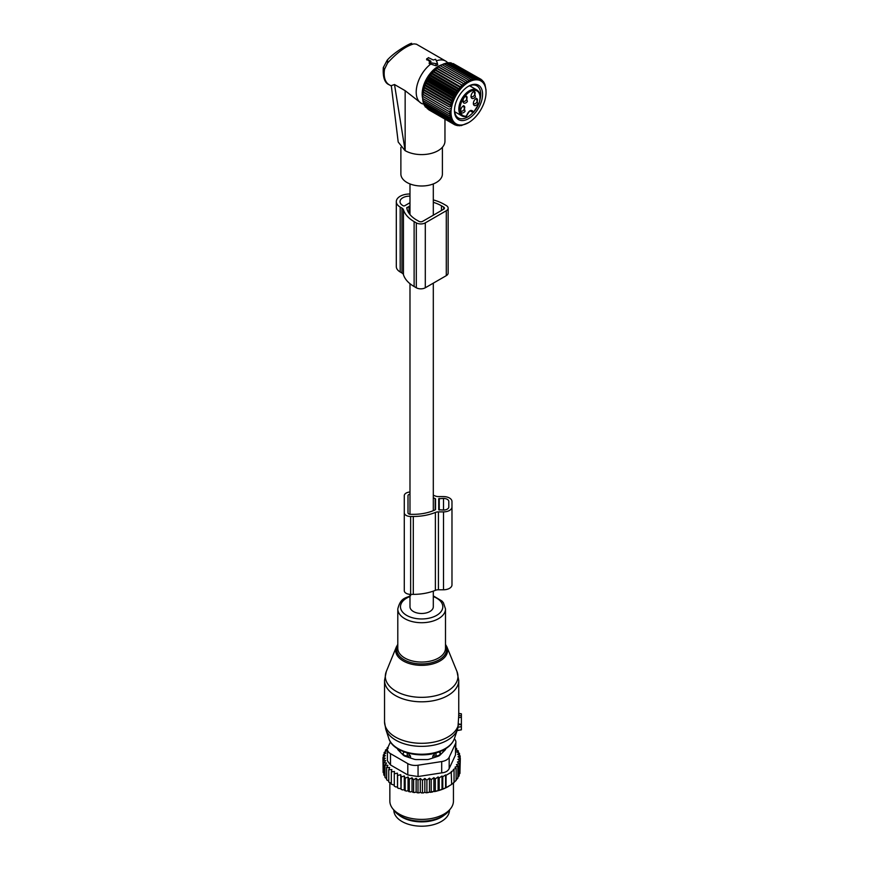 <?xml version="1.0" encoding="UTF-8"?>
<svg xmlns="http://www.w3.org/2000/svg" width="869" height="869" viewBox="0 0 869 869"><rect width="100%" height="100%" fill="white"/><g stroke="black" fill="none" stroke-linecap="round" stroke-linejoin="round"><path stroke-width="1.3" d="M426.733 58.657L431.013 61.297L429.775 62.655L435.977 63.611A1.065 0.608 180 0 0 437.281 62.861L435.619 59.277L433.262 59.994L428.384 57.615L426.549 59.548M426.885 58.907L426.744 59.918L426.755 59.288L430.079 61.829M436.357 60.873A24.375 14.078 -60 0 1 441.713 59.928A24.375 14.078 -60 0 1 445.634 61.058A24.375 14.078 -60 0 1 447.72 62.774L447.937 63.013M413.883 43.863L416.414 44.189L413.883 43.863C405.953 46.057 397.187 52.433 387.574 63.002L384.543 69.238L383.305 67.521M404.965 150.543L398.198 142.016L391.311 85.629L394.504 84.532L405.15 150.652A23.322 13.459 180 0 0 430.568 153.574A23.322 13.459 180 0 0 444.961 141.136L444.961 119.129M424.094 104.247L421.932 103.639A24.375 14.078 -60 0 1 421.259 103.281L405.15 90.68L394.504 84.532M421.259 103.281A24.375 14.078 -60 0 1 417.055 85.477A24.375 14.078 -60 0 1 430.763 64.056L435.88 65.772L437.726 64.871L437.313 62.948M429.775 62.655L429.71 63.98L429.373 63.144L430.763 64.056M422.584 98.143A22.605 13.046 -60 0 1 441.843 64.784M442.397 147.274L442.397 174.017A20.758 11.981 180 0 1 424.593 185.879A20.758 11.981 180 0 1 401.728 177.395A20.758 11.981 180 0 1 400.881 174.017L400.881 147.372M387.574 63.002L387.574 60.004M409.983 594.353L409.983 606.747A11.655 6.735 0 0 0 413.394 611.515A11.655 6.735 0 0 0 426.103 612.971A11.655 6.735 0 0 0 433.305 606.747L433.305 591.126M454.628 111.688L461.939 115.914L465.882 116.62A0.793 0.793 0 0 0 466.555 115.979L466.338 116.153C468.771 110.428 471.204 109.027 473.627 111.949A14.176 8.19 -60 0 0 478.786 103.737A14.176 8.19 -60 0 0 474.789 90.333A14.176 8.19 -60 0 0 461.189 102.792A14.176 8.19 -60 0 0 466.338 116.153A0.793 0.597 82.8 0 1 465.578 116.555A14.969 8.647 -60 0 1 461.939 115.914A14.969 8.647 -60 0 1 460.135 102.444A14.969 8.647 -60 0 1 476.907 89.974L469.608 85.759M470.357 110.841L472.519 112.09A0.793 0.554 166.7 0 0 473.627 111.949L473.301 112.123M475.452 96.872L474.018 91.202L472.573 92.462A4.236 2.444 -60 0 0 471.02 96.394A4.236 2.444 -60 0 0 475.452 96.872M467.392 101.532L465.958 95.862L464.524 97.111A4.236 2.444 -60 0 0 462.96 101.054A4.236 2.444 -60 0 0 467.392 101.532M477.798 103.965L476.353 98.295L474.919 99.544A4.236 2.444 -60 0 0 473.355 103.487A4.236 2.444 -60 0 0 477.798 103.965M465.056 111.319L463.611 105.649L462.178 106.898A4.236 2.444 -60 0 0 460.613 110.841A4.236 2.444 -60 0 0 465.056 111.319M473.496 91.549A2.911 1.684 120 0 1 474.528 91.603A2.911 1.684 120 0 1 474.061 95.644A2.911 1.684 -60 0 1 471.617 96.655A2.911 1.684 -60 0 1 471.063 95.786M465.447 96.198A2.911 1.684 120 0 1 466.479 96.253A2.911 1.684 120 0 1 466.012 100.293A2.911 1.684 -60 0 1 463.557 101.304A2.911 1.684 -60 0 1 463.003 100.435M475.843 98.642A2.911 1.684 120 0 1 476.875 98.686A2.911 1.684 120 0 1 476.408 102.727A2.911 1.684 -60 0 1 473.963 103.737A2.911 1.684 -60 0 1 473.399 102.868M463.101 105.996A2.911 1.684 120 0 1 464.133 106.04A2.911 1.684 120 0 1 463.666 110.091A2.911 1.684 -60 0 1 461.222 111.091A2.911 1.684 -60 0 1 460.657 110.222M486.043 92.32A24.767 14.295 -60 0 1 476.929 115.327A24.767 14.295 -60 0 1 468.532 122.648A24.767 14.295 -60 0 1 451.565 117.228A24.767 14.295 -60 0 1 460.135 89.529A24.767 14.295 -60 0 1 486.043 92.32L485.945 89.996M431.893 72.909L459.679 89.127L457.898 88.92L431.6 73.735L438.487 66.794L466.653 83.066L466.544 80.893L468.391 81.968L468.369 79.85L470.118 81.067L470.183 79.003L471.834 80.372L471.965 78.384L473.507 79.883L473.714 77.982L475.147 79.611L475.397 77.819L476.712 79.568L477.005 77.884L478.2 79.742L478.526 78.177L479.59 80.122L479.938 78.699L480.872 80.73L481.22 79.448L482.034 81.534L482.382 80.404L483.066 82.544L483.392 81.567L484.956 84.478L486.021 90.039M466.653 83.066L438.421 66.967M436.77 68.075L464.948 84.347L464.73 82.153M464.948 84.347L436.64 68.412M435.097 69.531L463.264 85.803L462.938 83.598M463.264 85.803L434.891 70.031M433.457 71.149L461.635 87.411L461.189 85.216M461.635 87.411L459.505 86.998L433.207 71.812M460.07 89.17L459.505 86.998M438.487 66.794L439.019 66.392A23.267 13.437 120 0 0 431.133 73.268A23.267 13.437 120 0 0 422.562 94.895L422.584 98.393L448.893 113.578L450.739 112.535L422.616 96.296L450.739 112.535M440.214 65.696L442.06 64.664L468.369 79.85M441.952 64.795L443.874 63.817L470.183 79.003M443.657 64.1L445.667 63.198L471.965 78.384M445.341 63.622L447.416 62.796L473.714 77.982M446.97 63.35L449.099 62.633L475.397 77.819M449.697 62.981L450.707 62.698L477.005 77.884M451.489 63.144L478.526 78.177M453.227 63.578L481.22 79.448M484.25 82.935L483.664 82.588M483.392 81.567L482.61 81.121M482.382 80.404L481.372 79.818M466.544 80.893L440.235 65.707M422.584 96.285L424.648 85.455L430.416 74.799L458.582 91.06L457.898 88.92M458.582 91.06L456.388 90.963L430.079 75.777M429.014 76.787L457.192 93.059L456.388 90.963M457.192 93.059L454.976 93.113L428.667 77.928M427.733 78.873L455.91 95.145L454.976 93.113M455.91 95.145L453.683 95.34L427.385 80.154M426.57 81.023L454.748 97.295L453.683 95.34M454.748 97.295L452.521 97.643L426.223 82.457M425.538 83.228L453.716 99.5L452.521 97.643M453.716 99.5L451.511 99.978L425.213 84.793M424.648 85.455L452.825 101.727L451.511 99.978M452.825 101.727L450.653 102.336L424.354 87.15M423.909 87.693L452.076 103.965L450.653 102.336M452.076 103.965L449.957 104.682L423.648 89.496M423.322 89.92L451.5 106.181L449.957 104.682M451.5 106.181L449.425 106.996L423.127 91.81M422.91 92.103L449.425 106.996M451.076 108.364L449.067 109.266L422.768 94.091M422.649 94.221L449.067 109.266M450.826 110.493L448.893 111.471M468.532 122.648L461.189 125.625L461.635 125.071L459.505 125.799L460.07 125.125L457.898 125.733L458.582 124.951L454.976 124.908L455.91 123.963L453.683 124.169L454.748 123.148L452.521 123.213L453.716 122.138L451.511 122.04L452.825 120.943L450.653 120.682L452.076 119.564L449.957 119.14L451.5 118.01L449.425 117.434L451.076 116.316L449.067 115.566L450.826 114.48L448.893 113.578M461.797 92.081A19.878 11.471 120 0 0 454.476 110.537A19.878 11.471 120 0 0 475.267 112.774A19.878 11.471 120 0 0 482.143 90.55A19.878 11.471 120 0 0 468.532 86.205A19.878 11.471 120 0 0 461.797 92.081M428.667 109.733L454.976 124.908M427.233 108.603L453.683 124.169M425.995 107.311L452.521 123.213M424.941 105.833L425.213 106.854L451.511 122.04M423.909 103.292L424.354 105.497L450.653 120.682M423.322 101.749L423.648 103.954L449.957 119.14M422.91 100.054L423.127 102.249L449.425 117.434M422.649 98.219L422.768 100.38L449.067 115.566M430.416 74.799L431.6 73.735M456.388 125.44L455.378 124.854M457.898 125.733L457.116 125.277M459.505 125.799L458.919 125.451M454.487 109.983A18.553 10.71 120 0 0 458.321 117.956A18.553 10.71 120 0 0 473.138 112.416M480.101 99.229A18.553 10.71 120 0 0 476.864 85.825A18.553 10.71 120 0 0 468.054 86.487M454.867 112.916A18.553 10.71 120 0 0 456.051 112.514M471.02 86.574A18.553 10.71 120 0 0 470.781 85.358M396.307 201.662L396.307 266.566A13.252 7.647 -0 0 0 400.185 271.975L400.185 207.072A13.252 7.647 -0 0 1 396.307 201.662A13.252 7.647 -0 0 1 409.983 194.015M400.185 271.975L401.956 273.007A5.301 3.063 -0 0 1 403.433 274.637A38.464 22.214 -0 0 0 414.122 286.52L416.305 287.769L416.305 222.866A6.355 3.672 -0 0 0 425.299 222.866L446.286 210.743A6.355 3.672 -0 0 0 448.143 208.147A6.355 3.672 -0 0 0 446.286 205.551L444.102 204.302A38.464 22.214 -0 0 0 433.305 199.913M416.305 287.769A6.355 3.672 -0 0 0 425.299 287.769L446.286 275.658A6.355 3.672 -0 0 0 448.143 273.062L448.143 208.147M403.433 274.637L403.433 209.733A5.301 3.063 -0 0 0 401.956 208.093L400.185 207.072M403.433 209.733A38.464 22.214 -0 0 0 414.122 221.606L416.305 222.866M407.05 209.233L407.05 207.43A1.065 0.608 -0 0 0 406.746 207.93A34.76 20.063 -0 0 0 416.751 220.096L418.923 221.345A2.65 1.532 -0 0 0 422.671 221.345L443.657 209.233A2.65 1.532 -0 0 0 444.439 208.147A2.65 1.532 -0 0 0 443.657 207.072L441.485 205.812A34.76 20.063 -0 0 0 433.305 202.303M407.05 207.43L409.983 206.398M408.995 213.274L408.995 206.311M409.983 202.716L404.682 205.768A1.065 0.608 -0 0 1 403.183 205.768L402.814 205.551A9.537 5.507 -0 0 1 400.012 201.662A9.537 5.507 -0 0 1 409.983 196.155M461.385 715.85L458.702 715.469L458.702 713.634L461.385 713.818L461.385 717.327L458.604 717.609L457.93 727.798M457.137 730.427L461.385 729.841L461.385 717.327M458.702 715.469L458.604 717.609M461.385 724.257L458.593 724.138M402.988 754.857L403.053 753.553A4.236 2.444 0 0 0 407.213 755.965L410.494 755.997L407.257 752.608M410.494 758.018L410.494 755.997M399.925 750.034A21.725 12.546 0 0 0 400.435 752.304M442.842 752.304A21.725 12.546 0 0 0 443.353 750.034M432.795 758.018L432.795 755.997L436.032 752.608M440.29 754.857L440.127 751.5M436.064 756.921L436.064 755.965A4.236 2.444 0 0 0 440.235 753.553L440.29 751.663M436.032 752.891L436.064 755.965L432.795 755.997M398.925 815.089A27.819 16.066 0 0 0 413.807 821.227A27.819 16.066 0 0 0 444.352 815.089M393.82 810.093L393.82 810.136A27.819 16.066 0 0 0 413.807 825.55A27.819 16.066 0 0 0 449.469 810.136L449.469 810.093M459.973 771.27L460.32 758.452L457.93 759.343L459.973 761.016L459.973 773.356L458.702 774.952M428.167 792.582A37.628 21.725 180 0 1 425.94 792.767L438.421 790.638L445.601 787.911L451.663 784.414L451.217 771.683L454.052 770.184L454.052 782.524L451.217 784.664M433.903 791.268L433.903 777.668L431.198 779.634L429.46 778.168L426.896 780.112L424.843 778.439L422.453 780.319L420.303 778.483L420.303 792.191L421.476 792.919A37.628 21.725 180 0 0 423.551 792.886L424.843 792.137L425.94 792.767M420.303 792.191L419.054 792.865A37.628 21.725 180 0 1 417.153 792.756L416.132 791.963L414.752 792.55A37.628 21.725 180 0 1 412.884 792.322L412.036 791.463L410.548 791.952A37.628 21.725 180 0 1 408.734 791.594L408.061 790.692L406.486 791.072A37.628 21.725 180 0 1 404.758 790.605L404.27 789.66L402.629 789.943A37.628 21.725 180 0 1 401.011 789.356L401.25 776.973L404.27 775.952L405.171 778.2L405.171 790.54L406.486 791.072M387.943 747.318L387.172 747.84L388.258 748.155L385.445 750.088L386.857 750.512L384.152 752.467L385.879 753.01L383.305 754.955L385.358 755.639L382.957 757.518L385.271 758.257L383.12 760.082L385.662 760.657L383.794 762.624L386.531 763.025L384.978 765.111L387.867 765.317L386.629 767.49L389.66 767.512L388.758 769.749L391.865 769.565L391.322 771.857L394.461 771.466L394.287 773.779L397.426 773.171L397.611 775.485L400.718 774.681L401.011 789.356M400.718 788.379L399.023 788.552A37.628 21.725 180 0 1 397.524 787.868L397.611 775.485M397.426 773.171L397.524 787.868M397.426 786.879L395.721 786.934A37.628 21.725 180 0 1 394.798 786.412M394.287 785.163L391.322 784.196L391.322 771.857M391.322 783.219L388.758 782.1L388.758 769.749M386.629 767.49L386.629 779.83L388.758 781.068M384.978 765.111L384.978 777.451L386.629 778.722M448.545 786.38A37.628 21.725 180 0 1 448.252 786.554A37.628 21.725 180 0 1 438.421 790.638M437.281 790.953A37.628 21.725 180 0 1 434.489 791.605M432.729 791.952A37.628 21.725 180 0 1 432.23 792.039A37.628 21.725 180 0 1 430.318 792.332M423.551 792.886L421.476 792.919M422.453 780.319L422.453 792.658M420.303 778.483L418 780.221L418 792.561L419.054 792.865M417.153 792.756L418 792.561M416.132 791.963L416.132 778.255L418 780.221M416.132 778.255L413.601 779.83L413.601 792.17L414.752 792.55M412.884 792.322L413.601 792.17M412.036 791.463L412.036 777.755L413.601 779.83M412.036 777.755L409.299 779.156L409.299 791.496L410.548 791.952M408.734 791.594L409.299 791.496M408.061 790.692L408.061 776.984L409.299 779.156M408.061 776.984L405.171 778.2M404.27 775.952L404.27 789.66M402.629 789.943L401.25 789.313M399.023 788.552L397.611 787.825M394.287 773.779L394.287 786.119L395.721 786.934M385.043 776.245L383.794 774.963L383.794 762.624M384.283 773.779L383.12 772.422L383.12 760.082M383.12 770.075L382.957 757.518M459.973 761.016L457.398 762.048L459.136 763.503L459.136 775.843L457.605 777.592M459.136 763.503L456.421 764.666L457.833 765.882L457.833 778.222L455.867 780.221M457.833 765.882L455.03 767.175L456.116 768.12L456.116 780.46L453.303 782.936M454.052 770.184L453.303 769.521L456.116 768.12M451.663 772.074L446.036 775.322L446.036 787.662M445.601 787.911L445.601 774.931L442.766 776.701L442.766 789.041M442.017 789.454L442.017 776.039L439.203 777.885L439.203 790.225M441.691 761.559A10.602 6.116 180 0 0 449.186 757.236L455.53 743.582L455.53 754.9L449.186 768.554C448.024 771.053 445.525 772.498 441.691 772.878L418.054 776.538L418.054 765.22L441.691 761.559L441.691 772.878M407.811 763.634L407.811 774.952L390.496 764.959L387.4 760.799L387.4 749.317A10.602 6.116 0 0 0 390.496 753.64L407.811 763.634A10.602 6.116 0 0 0 418.054 765.22M390.463 741.909L387.759 747.731A10.602 6.116 0 0 0 387.4 749.317M450.674 808.539L448.719 811.07A29.655 17.119 180 0 1 429.992 820.51A29.655 17.119 180 0 1 394.569 811.07L392.614 808.539A31.795 18.358 0 0 0 430.589 818.663A31.795 18.358 0 0 0 450.674 808.539A31.795 18.358 0 0 0 453.444 801.044L453.444 783.012M397.535 748.676A5.301 3.063 0 0 0 398.241 750.099L403.281 755.139A5.301 3.063 0 0 0 405.215 756.258L413.948 759.169A5.301 3.063 0 0 0 416.599 759.582L426.679 759.582A5.301 3.063 0 0 0 429.329 759.169L438.063 756.258A5.301 3.063 0 0 0 440.007 755.139L445.047 750.099A5.301 3.063 0 0 0 445.754 748.676M407.811 774.952L418.054 776.538M389.844 782.871L389.844 801.044A31.795 18.358 0 0 0 392.614 808.539M454.335 738.813A10.602 6.116 180 0 1 455.888 741.996A10.602 6.116 180 0 1 455.53 743.582M455.53 754.9L455.888 741.996M442.017 776.039L442.766 776.701M387.172 747.84L387.172 748.893M400.718 774.681L401.25 776.973M426.896 780.112L426.896 792.452M429.46 778.168L429.46 791.833M431.198 779.634L431.198 791.974M433.903 777.668L435.315 778.874L435.315 791.224M435.315 778.874L438.117 776.94L438.117 790.464M438.117 776.94L439.203 777.885M460.32 758.452L458.017 756.714L460.157 755.878L460.157 758.333M455.888 748.209L456.649 748.47L455.41 749.643L458.311 750.859L456.746 751.935L459.484 753.336L457.615 754.303L460.157 755.878M459.484 753.336L459.484 755.465M458.311 750.859L458.311 752.739M456.649 748.47L456.649 750.164M385.445 750.088L385.445 751.522M384.152 752.467L384.152 754.314M383.305 754.955L383.305 757.236M424.843 778.439L424.843 792.137M433.305 495.243A38.421 22.181 0 0 1 435.38 496.036A5.301 3.063 0 0 0 438.432 496.59L443.505 496.59A8.484 4.899 0 0 1 451.978 501.489L451.978 584.88A8.484 4.899 0 0 1 443.505 589.779L443.505 511.884A8.484 4.899 0 0 0 451.978 506.996M409.983 492.017A6.355 3.672 0 0 0 404.281 495.667L404.281 512.808A6.355 3.672 0 0 0 410.646 516.479L413.296 516.479A38.421 22.181 0 0 0 435.38 512.449A5.301 3.063 0 0 1 438.432 511.884L443.505 511.884M404.281 512.808L404.281 590.703A6.355 3.672 0 0 0 410.646 594.374L413.296 594.374A38.421 22.181 0 0 0 435.38 590.333A5.301 3.063 0 0 1 438.432 589.779L443.505 589.779M409.983 494.189A2.65 1.532 0 0 0 407.995 495.667L407.995 512.808A2.65 1.532 0 0 0 410.646 514.339L413.296 514.339A34.717 20.041 0 0 0 435.163 509.864A1.065 0.608 0 0 0 435.554 509.386L435.554 499.088A1.065 0.608 0 0 0 435.163 498.621A34.717 20.041 0 0 0 433.305 497.807M438.726 498.73L438.726 509.745L443.505 510.049A5.301 3.063 0 0 0 448.806 506.996L448.806 501.489A5.301 3.063 0 0 0 443.505 498.426L438.726 498.73M448.806 506.996L448.806 501.489M407.995 512.808L407.995 495.667M391.365 86.02L389.214 84.782A24.375 14.078 -60 0 1 384.543 69.238M435.977 63.611L435.88 65.772M437.313 63.035L437.683 64.73M405.15 90.68L405.15 150.652M466.436 115.74L466.555 115.979C469.151 111.178 470.857 109.472 471.671 110.83A4.508 2.596 120 0 1 472.519 112.09L473.225 112.155M446.286 275.658L446.286 210.743M401.956 273.007L401.956 208.093M414.122 286.52L414.122 221.606M425.299 287.769L425.299 222.866M441.485 210.494L441.485 205.812M443.657 209.233L443.657 207.072M439.051 694.776A36.324 20.965 0 0 0 456.985 671.552L458.745 680.384A37.095 21.421 0 0 1 439.432 699.187A37.095 21.421 0 0 1 384.543 680.384L386.292 671.552A36.324 20.965 0 0 0 399.621 693.049A36.324 20.965 0 0 0 439.051 694.776M456.985 671.552L446.916 646.916A25.972 14.99 180 0 1 434.087 663.525A25.972 14.99 180 0 1 405.899 662.287A25.972 14.99 180 0 1 396.362 646.916L386.292 671.552M397.796 645.298A24.951 14.404 0 0 0 405.866 660.69A24.951 14.404 0 0 0 433.598 662.167A24.951 14.404 0 0 0 445.493 645.298M384.543 680.384L384.543 721.878A37.095 21.421 0 0 0 439.432 740.681A37.095 21.421 0 0 0 458.604 723.692M410.689 595.667C405.606 598.328 400.685 597.427 397.796 608.952L397.796 648.296A23.854 13.774 0 0 0 433.077 660.375A23.854 13.774 0 0 0 445.493 648.296L445.493 608.952L443.396 602.728L441.93 601L433.305 595.895M384.543 721.878L385.749 729.243A36.552 21.106 0 0 0 439.171 743.766A36.552 21.106 0 0 0 457.539 729.243L458.104 727.244M397.796 608.952A23.854 13.774 0 0 0 433.077 621.031A23.854 13.774 0 0 0 445.493 608.952M409.983 596.558A21.16 12.209 0 0 0 403.509 613.047A21.16 12.209 0 0 0 431.784 617.468A21.16 12.209 0 0 0 433.305 596.558M388.877 738.617A33.37 19.259 0 0 0 437.639 751.87A33.37 19.259 0 0 0 454.4 738.617C451.967 744.994 446.231 749.632 437.205 752.543C418.728 758.756 392.745 751.967 388.877 738.617L385.749 729.243M461.385 726.669L458.115 727.201M461.385 724.844L458.55 724.431M407.246 752.891L407.213 756.921M403.053 754.911L403.053 753.553A4.236 3.465 -1.7 0 1 404.422 751.978M438.867 751.978A4.236 3.465 -178.3 0 1 440.235 753.553L440.235 754.911M449.186 757.236L449.186 768.554M390.496 753.64L390.496 764.959M438.432 589.779L438.432 511.884M435.38 590.333L435.38 512.449M413.296 594.374L413.296 516.479M410.646 594.374L410.646 516.479M435.163 509.864L435.163 498.621M439.258 510.049L439.258 498.426M443.505 510.049L443.505 498.426M429.384 62.318L429.134 63.459M411.667 43.569C413.155 41.625 395.362 50.815 387.172 60.233L383.294 67.565C382.729 77.341 384.695 83.076 389.214 84.782M445.634 61.058L416.414 44.189M433.305 183.935L433.305 215.219M433.305 283.153L433.305 510.668M409.983 183.935L409.983 214.578M409.983 283.685L409.983 514.285M476.907 89.974C480.459 92.396 481.144 96.97 478.96 103.693L473.638 112.177M470.216 110.895L472.671 112.307A0.793 0.793 0 0 0 473.616 112.188M446.916 646.916L445.493 644.385M397.796 644.385L396.362 646.916M454.4 738.617L457.539 729.243M461.385 729.841L457.083 730.601M458.745 714.546L458.745 680.384M461.385 713.818L458.745 713.351M448.252 786.554L448.849 786.206"/></g></svg>
